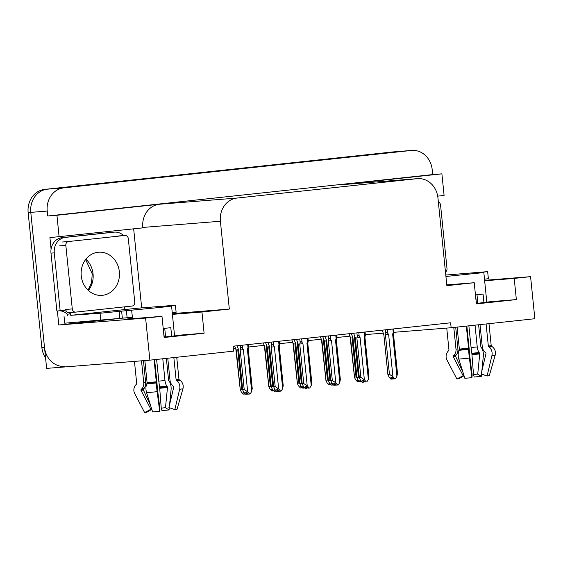 <?xml version="1.0" encoding="UTF-8"?>
<svg xmlns="http://www.w3.org/2000/svg" width="563" height="563" viewBox="0 0 563 563"><rect width="100%" height="100%" fill="white"/><g stroke="black" fill="none" stroke-linecap="round" stroke-linejoin="round"><path stroke-width="0.84" d="M130.046 318.482L126.33 319.165L161.975 316.322L145.606 318.081L149.878 360.158L46.63 368.392L30.782 212.378A21.288 18.846 -94.6 0 1 47.369 189.182L394.86 151.792A21.288 18.846 -94.6 0 1 395.317 151.743A21.288 18.846 -94.6 0 0 394.86 151.792L47.369 189.182A21.288 18.846 -94.6 0 0 30.782 212.378L44.477 347.209A21.288 18.846 -94.6 0 0 64.914 366.414M393.861 332.311L451.132 327.736L534.85 318.728L530.578 276.658L514.209 278.418L516.355 299.593L490.577 301.655L476.333 303.471M114.648 318.996L58.798 325.006L57.37 310.973M133.663 228.852L141.686 307.884M51.085 249.113L49.917 237.607L142.84 227.867L142.798 227.438A21.288 18.846 85.4 0 1 159.392 204.242L56.933 215.27L59.122 236.875M437.704 196.135L444.094 195.452L441.899 173.847L339.44 184.875A21.288 18.846 85.4 0 1 339.904 184.826L417.507 178.64A21.288 18.846 85.4 0 0 417.042 178.682L236.995 198.056A21.288 18.846 85.4 0 0 220.4 221.252L229.324 309.073L172.348 313.619M432.694 174.579L47.721 216.002L47.222 211.062A21.288 18.846 -94.6 0 1 63.816 187.866L411.3 150.476A21.288 18.846 -94.6 0 1 411.757 150.434A21.288 18.846 -94.6 0 1 432.194 169.639L432.694 174.579L441.899 173.847M530.578 276.658L484.63 280.325M145.606 318.081L58.798 325.006M56.933 215.27L47.721 216.002M365.338 334.584L383.065 333.169M233.342 348.666L235.531 348.434M248.684 347.012L264.089 345.358M279.635 343.683L292.654 342.283M308.2 340.608L321.22 339.207M336.765 337.54L349.785 336.139M149.878 360.158L233.596 351.15L233.096 346.203L450.632 322.796L451.132 327.736M446.783 284.906L474.222 282.717L446.86 285.666L437.937 197.845A21.288 18.846 85.4 0 0 417.507 178.64M229.324 309.073L201.955 312.015L172.426 314.372M514.209 278.418L484.673 280.775M161.975 316.322L164.122 337.497L204.109 333.197L201.955 312.015M516.355 299.593L476.375 303.9L474.222 282.717M476.354 302.528L477.762 302.408M165.515 336.005L164.1 336.132M164.079 337.068L178.351 335.492M204.109 333.197L178.33 335.252M45.568 357.948A21.288 18.846 -94.6 0 1 41.845 347.42L28.15 212.582A21.288 18.846 -94.6 0 1 44.744 189.386L392.228 151.996A21.288 18.846 -94.6 0 1 392.685 151.954L411.757 150.434M244.666 393.164L244.616 394.016L243.202 392.474L243.969 392.411M234.637 346.041L236.249 349.876L240.267 389.385L241.773 389.265L237.762 349.757L238.177 348.265M244.75 393.994L245.229 393.783M244.947 393.474L244.996 393.973M244.616 394.016L243.3 394.114L241.323 391.961L240.246 389.695L235.834 349.102M237.762 349.757L238.438 349.693M241.773 389.265L242.653 389.709M237.009 345.788L238.677 350.08L242.688 389.589L244.201 389.469L240.183 349.961L240.598 348.469C240.999 347.329 241.64 347.336 242.526 348.49L242.196 345.225M247.692 344.633L248.023 347.899L247.403 349.222L251.689 391.419L250.183 393.952L249.669 394.009L247.685 391.848L243.399 349.651L242.526 348.49M247.403 349.222L248.227 349.102L248.593 347.603C248.797 346.484 248.607 346.583 248.023 347.899C248.607 346.583 248.797 346.484 248.593 347.603M238.677 350.08L242.674 389.899L243.744 392.165L245.721 394.325L247.037 394.22L245.623 392.678L246.939 392.573L248.353 394.114L249.669 394.009M244.201 389.469L247.685 391.848M240.183 349.961L243.399 349.651M248.227 349.102L252.273 388.92M247.298 392.96L247.417 394.177L247.882 393.6M251.689 391.419L252.196 388.604M247.037 394.22L247.009 392.65M278.629 341.305L279.009 345.028L278.389 346.351L282.675 388.547L281.169 391.081L279.339 391.243L277.925 389.702L276.609 389.807L278.023 391.348L278.868 390.729M278.284 390.089L278.404 391.306M278.023 391.348L276.707 391.454L274.73 389.293L273.674 386.718L275.18 386.598L271.169 347.089L274.385 346.78L273.512 345.619L273.132 341.896M278.157 391.334L277.995 389.779M279.009 345.028C279.593 343.712 279.783 343.62 279.579 344.739C279.783 343.62 279.593 343.712 279.009 345.028M278.389 346.351L279.213 346.238L279.579 344.739M282.675 388.547L283.182 385.739M271.169 347.089L271.584 345.598C271.985 344.465 272.626 344.472 273.512 345.619M275.18 386.598L278.671 388.977L274.385 346.78M280.656 391.137L278.671 388.977M273.66 387.027L269.614 347.209L273.66 387.027M267.953 342.452L269.663 347.209M445.924 276.468L480.788 272.9L483.828 272.464L477.621 272.9M483.934 302.655L483.061 294.062L475.461 294.921M480.021 324.633L482.259 346.639A7.805 6.721 -96.9 0 0 485.067 352.213L485.749 352.797A0.711 0.612 83.1 0 1 485.989 353.571L481.168 373.909L487.079 376.007L491.9 355.661A7.805 6.721 -96.9 0 0 489.275 347.153L488.6 346.569A0.711 0.612 83.1 0 1 488.339 346.062L486.101 323.978M483.828 272.464L486.812 302.338M488.98 323.669L491.21 345.668A0.711 0.711 -104.8 0 0 491.499 346.168L492.273 346.738A7.805 7.783 75.2 0 1 495.173 355.211L489.282 375.704L487.079 376.007M481.837 371.08L483.321 356.154A7.805 3.962 84.6 0 0 481.421 347.603L480.992 347.005A0.711 0.359 -95.4 0 1 480.816 346.498L478.613 324.781M476.446 303.457L475.58 294.913M446.74 328.088L448.957 349.926A0.711 0.711 75.2 0 1 448.774 350.475L448.127 351.185A7.805 7.783 -104.8 0 0 446.994 360.067L456.889 378.969L463.152 375.676L453.257 356.773A0.711 0.711 75.2 0 1 453.363 355.971L454.01 355.253A7.805 7.783 -104.8 0 0 455.995 349.215L453.785 327.455M466.354 326.104L468.648 349.377A7.805 0.556 84.2 0 0 469.387 358.089L471.942 377.639L464.855 378.329L458.845 359.124A7.805 3.962 -95.4 0 1 458.986 350.32L459.281 349.637A0.711 0.359 84.6 0 0 459.352 349.095L457.114 327.096M476.988 294.759L477.853 303.309M475.031 325.168L477.241 346.928A7.805 3.962 84.6 0 0 479.134 352.551L479.563 353.149A0.711 0.359 -95.4 0 1 479.739 353.93L477.727 374.106L473.497 374.522L471.843 353.268A7.805 0.556 -95.8 0 1 471.076 347.533L468.873 325.829M455.706 327.251L457.909 348.947A7.805 6.721 83.1 0 1 456.276 354.943L455.72 355.64A0.711 0.612 -96.9 0 0 455.643 356.442L462.927 372.164M471.942 377.639L472.139 374.881L469.5 353.888A7.805 0.556 84.2 0 0 469.092 348.061L466.854 326.047M463.982 375.556L463.152 375.676M464.046 375.746L459.084 378.66L456.889 378.969M477.727 374.106L481.316 376.337L474.222 377.034L473.497 374.522M481.316 376.337L481.541 374.043M445.783 275.047L487.657 271.64L488.374 278.699L484.511 279.199M487.657 271.64L477.614 272.816M273.224 390.096L273.182 390.94L271.767 389.399L272.534 389.336M263.195 342.966L264.814 346.801L268.825 386.309L270.339 386.19L266.327 346.681L266.735 345.189M273.308 390.919L273.794 390.708M273.512 390.405L273.562 390.898M273.182 390.94L271.866 391.046L269.881 388.885L268.811 386.619L264.392 346.027M266.327 346.681L267.003 346.618M270.339 386.19L271.218 386.633M301.789 387.02L301.747 387.865L300.332 386.324L301.099 386.26M291.761 339.89L293.379 343.733L297.391 383.234L298.904 383.114L294.892 343.613L295.301 342.114M301.874 387.844L302.359 387.64M302.078 387.33L302.127 387.823M301.747 387.865L300.431 387.97L298.446 385.81L297.377 383.544L292.957 342.951M294.892 343.613L295.568 343.55M298.904 383.114L299.776 383.558M330.354 383.945L330.305 384.789L328.891 383.248L329.665 383.192M320.326 336.822L321.945 340.657L325.956 380.159L327.469 380.039L323.451 340.538L323.866 339.046M330.439 384.768L330.924 384.564M330.636 384.255L330.685 384.754M330.305 384.789L328.989 384.895L327.012 382.734L325.942 380.475L321.522 339.883M323.451 340.538L324.133 340.474M327.469 380.039L328.342 380.482M358.92 380.87L358.87 381.721L357.456 380.18L358.223 380.116M348.891 333.746L350.503 337.582L354.521 377.09L356.027 376.971L352.016 337.462L352.431 335.97M359.004 381.7L359.483 381.489M359.201 381.179L359.25 381.679M358.87 381.721L357.554 381.827L355.577 379.666L354.507 377.4L350.087 336.808M352.016 337.462L352.698 337.399M356.027 376.971L356.907 377.414M265.574 342.712L267.235 347.005L271.253 386.514L272.759 386.394L268.748 346.885L269.163 345.393M267.235 347.005L271.232 386.823L272.309 389.089L274.287 391.25L275.603 391.144L274.188 389.603L274.955 389.54M272.759 386.394L273.639 386.837M268.748 346.885L269.424 346.822M275.603 391.144L275.652 390.3M294.139 339.637L295.8 343.937L299.812 383.438L301.325 383.319L297.313 343.817L297.721 342.318M295.8 343.937L299.798 383.748L300.867 386.014L302.852 388.174L304.168 388.069L302.753 386.528L303.52 386.471M301.325 383.319L302.204 383.762M297.313 343.817L297.989 343.754M304.168 388.069L304.21 387.224M322.698 336.561L324.365 340.861L328.377 380.37L329.89 380.243L325.878 340.742L326.287 339.25M324.365 340.861L328.363 380.679L329.432 382.939L331.417 385.099L332.733 384.993L331.318 383.452L332.086 383.396M329.89 380.243L330.762 380.687M325.878 340.742L326.554 340.678M332.733 384.993L332.775 384.149M351.263 333.493L352.931 337.786L356.942 377.294L358.455 377.175L354.437 337.666L354.852 336.174M352.931 337.786L356.928 377.604L357.998 379.87L359.975 382.031L361.291 381.925L359.877 380.384L360.644 380.321M358.455 377.175L359.328 377.618M354.437 337.666L355.119 337.603M361.291 381.925L361.34 381.074M307.194 338.229L307.574 341.952L306.948 343.275L311.233 385.472L309.734 388.013L307.905 388.167L306.49 386.626L305.174 386.732L306.589 388.273L307.433 387.661M306.849 387.013L306.969 388.231M306.589 388.273L305.273 388.379L303.295 386.218L302.24 383.642L303.746 383.523L299.734 344.021L302.95 343.704L302.078 342.543L301.698 338.82M306.722 388.259L306.561 386.704M307.574 341.952C308.158 340.643 308.348 340.545 308.144 341.664C308.348 340.545 308.158 340.643 307.574 341.952M306.948 343.275L307.778 343.163L308.144 341.664M311.233 385.472L311.747 382.664M299.734 344.021L300.149 342.522C300.551 341.389 301.191 341.396 302.078 342.543M303.746 383.523L307.236 385.901L302.95 343.704M309.221 388.062L307.236 385.901M302.218 383.952L298.179 344.134L302.218 383.952M296.511 339.383L298.221 344.141M335.281 385.176L335.998 384.585M335.407 383.945L335.534 385.162M335.759 335.161L336.139 338.877L335.513 340.2L339.799 382.404L338.293 384.937L336.47 385.099L335.055 383.558L333.739 383.663L335.154 385.198L335.126 383.635M335.154 385.198L333.838 385.303L331.853 383.143L330.798 380.574L332.311 380.447L328.299 340.946L331.516 340.636L330.636 339.468L330.263 335.752M336.139 338.877C336.723 337.568 336.913 337.469 336.709 338.588C336.913 337.469 336.723 337.568 336.139 338.877M335.513 340.2L336.343 340.087L336.709 338.588M339.799 382.404L340.305 379.589M328.299 340.946L328.708 339.454C329.116 338.314 329.756 338.321 330.636 339.468M332.311 380.447L335.801 382.833L331.516 340.636M337.786 384.993L335.801 382.833M330.784 380.884L326.737 341.065L330.784 380.884M325.076 336.308L326.786 341.065M364.324 332.086L364.697 335.808L364.078 337.131L368.364 379.328L366.858 381.862L365.028 382.024L363.621 380.482L362.305 380.588L363.719 382.129L364.564 381.51M363.972 380.87L364.099 382.087M363.719 382.129L362.403 382.235L360.419 380.074L359.363 377.499L360.876 377.379L356.865 337.87L360.081 337.561L359.201 336.4L358.828 332.677M363.846 382.115L363.691 380.56M364.697 335.808C365.281 334.492 365.471 334.394 365.274 335.52C365.471 334.394 365.281 334.492 364.697 335.808M364.078 337.131L364.908 337.012L365.274 335.52M368.364 379.328L368.871 376.513M356.865 337.87L357.273 336.378C357.674 335.245 358.321 335.245 359.201 336.4M360.876 377.379L364.367 379.758L360.081 337.561M366.344 381.918L364.367 379.758M359.349 377.808L355.302 337.99L359.349 377.808M353.641 333.233L355.352 337.99M392.883 329.01L393.263 332.733L392.643 334.056L396.929 376.253L395.423 378.786L393.593 378.948L392.179 377.407L390.863 377.513L392.277 379.054L393.122 378.435M392.538 377.794L392.657 379.012M392.277 379.054L390.961 379.159L388.984 376.999L387.928 374.423L389.441 374.304L385.423 334.795L388.639 334.485L387.766 333.324L387.386 329.601M392.411 379.04L392.249 377.484M393.263 332.733C393.847 331.417 394.037 331.325 393.833 332.444C394.037 331.325 393.847 331.417 393.263 332.733M392.643 334.056L393.467 333.943L393.833 332.444M396.929 376.253L397.436 373.445M385.423 334.795L385.838 333.303C386.239 332.17 386.88 332.177 387.766 333.324M389.441 374.304L392.932 376.682L388.639 334.485M394.909 378.843L392.932 376.682M387.914 374.733L383.867 334.915L387.914 374.733M382.207 330.164L383.917 334.922M445.474 272.02A3.547 3.139 85.4 0 0 447.008 268.593L440.555 205.052A3.547 3.139 85.4 0 0 438.366 202.026M81.241 275.835A21.647 19.163 85.4 0 0 102.016 295.357A21.647 19.163 85.4 0 0 119.349 271.732A21.647 19.163 85.4 0 0 98.574 252.21A21.647 19.163 85.4 0 0 81.241 275.835M128.308 238.656A3.547 3.139 85.4 0 0 124.902 235.454A3.547 3.139 85.4 0 0 124.824 235.461L68.595 241.513A3.547 3.139 85.4 0 0 65.829 245.377L72.282 308.911A3.547 3.139 85.4 0 0 75.688 312.113A3.547 3.139 85.4 0 0 75.766 312.106L131.995 306.054A3.547 3.139 85.4 0 0 134.761 302.19L128.308 238.656M72.282 308.911L65.709 309.439A3.547 3.139 85.4 0 0 69.115 312.634L75.688 312.113M132.425 317.778L130.011 318.13L132.446 317.996L132.375 317.293L122.347 318.179L121.629 311.121L160.265 307.433L171.581 306.068L165.367 306.504M171.68 336.259L170.807 327.666L163.214 328.525M167.767 358.23L170.005 380.243A7.805 6.721 -96.9 0 0 172.82 385.81L173.495 386.394A0.711 0.612 83.1 0 1 173.735 387.168L168.914 407.513L174.833 409.604L179.653 389.265A7.805 6.721 -96.9 0 0 177.028 380.75L176.346 380.173A0.711 0.612 83.1 0 1 176.092 379.666L173.847 357.575M171.581 306.068L174.558 335.935M176.726 357.266L178.964 379.265A0.711 0.711 -104.8 0 0 179.245 379.772L180.026 380.335A7.805 7.783 75.2 0 1 182.926 388.808L177.028 409.301L174.833 409.604M169.59 404.677L171.075 389.758A7.805 3.962 84.6 0 0 169.167 381.2L168.738 380.609A0.711 0.359 -95.4 0 1 168.569 380.095L166.359 358.385M164.199 337.061L163.326 328.51M134.458 361.383L136.703 383.523A0.711 0.711 75.2 0 1 136.528 384.072L135.88 384.782A7.805 7.783 -104.8 0 0 134.74 393.664L144.635 412.566L150.905 409.273L141.01 390.377A0.711 0.711 75.2 0 1 141.116 389.568L141.763 388.857A7.805 7.783 -104.8 0 0 143.748 382.812L141.517 360.82M154.1 359.701L156.394 382.974A7.805 0.556 84.2 0 0 157.133 391.686L159.695 411.236L152.601 411.933L146.591 392.721A7.805 3.962 -95.4 0 1 146.739 383.917L147.034 383.234A0.711 0.359 84.6 0 0 147.098 382.692L144.853 360.559M164.734 328.356L165.606 336.913M162.777 358.765L164.987 380.532A7.805 3.962 84.6 0 0 166.887 386.155L167.31 386.746A0.711 0.359 -95.4 0 1 167.485 387.527L165.473 407.711L161.243 408.119L159.596 386.865A7.805 0.556 -95.8 0 1 158.822 381.13L156.62 359.433M143.438 360.672L145.662 382.551A7.805 6.721 83.1 0 1 144.022 388.54L143.474 389.244A0.711 0.612 -96.9 0 0 143.396 390.046L150.673 405.768M159.695 411.236L159.885 408.485L157.246 387.485A7.805 0.556 84.2 0 0 156.845 381.658L154.607 359.644M151.736 409.153L150.905 409.273M151.792 409.343L146.837 412.264L144.635 412.566M165.473 407.711L169.062 409.934L161.975 410.631L161.243 408.119M169.062 409.934L169.294 407.64M121.629 311.121L100.059 313.26L70.727 315.322L137.738 308.2L175.403 305.237L176.12 312.296L172.264 312.796M122.347 318.179L64.738 323.19L64.02 316.132M175.403 305.237L165.36 306.413M50.987 253.125L54.28 252.857A14.195 12.569 -94.6 0 1 65.336 237.396L114.071 232.153A14.195 12.569 -94.6 0 1 114.373 232.125L111.087 232.385A14.195 12.569 85.4 0 0 110.777 232.413L62.05 237.656A14.195 12.569 85.4 0 0 50.987 253.125L56.87 311.008L60.157 310.748A14.195 12.569 -94.6 0 1 61.487 310.558A14.195 12.569 -94.6 0 1 66.371 311.255M114.373 232.125A14.195 12.569 -94.6 0 1 123.564 235.559M124.458 309.537L124.31 308.123A14.195 12.569 -94.6 0 1 125.394 306.765M67.454 315.752A7.094 3.301 83.9 0 1 67.44 315.576L67.293 314.168L70.586 313.908L70.727 315.322M59.544 310.797A14.195 12.569 -94.6 0 1 67.293 314.168M69.024 312.641A14.195 12.569 -94.6 0 1 70.586 313.908M54.28 252.857L60.157 310.748M411.3 150.476L392.228 151.996M63.816 187.866L44.744 189.386M47.222 211.062L28.15 212.582M236.995 198.056L159.392 204.242M417.042 178.682L339.44 184.875M220.4 221.252L142.798 227.438M41.845 347.42L44.477 347.209M240.598 348.469L240.288 345.429M271.584 345.598L271.225 342.1M488.339 346.062L491.21 345.668M459.352 349.095L468.599 348.187M477.241 346.928L471.076 347.533M457.909 348.947L455.995 349.215M456.276 354.943L454.01 355.253M479.134 352.551L471.843 353.268M455.72 355.64L453.363 355.971M479.563 353.149L471.956 353.895M455.643 356.442L453.257 356.773M479.739 353.93L472.054 354.683M458.845 359.124L469.387 358.089M491.9 355.661L495.173 355.211M458.986 350.32L468.648 349.377M489.275 347.153L492.273 346.738M459.281 349.637L468.634 348.722M488.6 346.569L491.499 346.168M300.149 342.522L299.79 339.032M328.708 339.454L328.356 335.956M357.273 336.378L356.921 332.881M385.838 333.303L385.486 329.805M85.893 259.184A21.647 19.163 -94.6 0 1 93.043 273.829A21.647 19.163 -94.6 0 1 88.391 290.48M124.824 235.461L118.244 235.981M68.595 241.513L62.021 242.034M65.829 245.377L59.256 245.897M75.611 312.12L69.193 312.627M176.092 379.666L178.964 379.265M131.658 310.234L132.375 317.293M147.098 382.692L156.345 381.791M164.987 380.532L158.822 381.13M145.662 382.551L143.748 382.812M144.022 388.54L141.763 388.857M166.887 386.155L159.596 386.865M143.474 389.244L141.116 389.568M167.31 386.746L159.709 387.492M143.396 390.046L141.01 390.377M167.485 387.527L159.801 388.28M146.591 392.721L157.133 391.686M179.653 389.265L182.926 388.808M146.739 383.917L156.394 382.974M177.028 380.75L180.026 380.335M147.034 383.234L156.38 382.319M176.346 380.173L179.245 379.772M119.131 311.388L119.849 318.447M65.336 237.396L62.05 237.656M114.071 232.153L110.777 232.413M100.059 313.26L100.777 320.319M126.393 310.656L127.111 317.715M238.628 350.08L238.255 349.306M248.684 346.914L248.445 344.556M279.67 344.049L279.389 341.227M279.213 346.238L283.259 386.056M269.614 347.209L269.241 346.435M267.193 347.005L266.82 346.231M295.751 343.93L295.378 343.156M324.316 340.861L323.943 340.087M352.881 337.786L352.508 337.012M308.235 340.974L307.954 338.152M307.778 343.163L311.825 382.981M298.179 344.134L297.806 343.367M336.801 337.899L336.512 335.076M336.343 340.087L340.39 379.905M326.737 341.065L326.364 340.291M365.366 334.823L365.077 332.001M364.908 337.012L368.948 376.83M355.302 337.99L354.929 337.216M393.931 331.755L393.643 328.933M393.467 333.943L397.513 373.762M383.867 334.915L383.494 334.14M88.067 290.177L91.572 282.654L92.233 273.878L85.625 259.536M124.902 235.454L118.321 235.974M130.011 318.13L130.081 318.862"/></g></svg>
